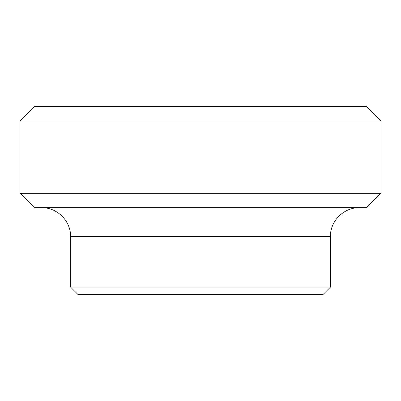 <?xml version="1.0" encoding="UTF-8"?>
<svg xmlns="http://www.w3.org/2000/svg" width="401" height="401" viewBox="0 0 401 401"><rect width="100%" height="100%" fill="white"/><g stroke="black" fill="none" stroke-linecap="round" stroke-linejoin="round"><path stroke-width="0.6" d="M77.794 294.334L323.206 294.334L330.424 287.116L70.576 287.116L77.794 294.334M41.704 207.718C57.132 207.322 70.972 221.162 70.576 236.59L70.576 287.116M34.486 207.718L366.514 207.718L380.95 193.282L20.05 193.282L34.486 207.718M380.95 121.102L366.514 106.666L34.486 106.666L20.05 121.102L380.95 121.102L380.95 193.282M20.05 121.102L20.05 193.282M70.576 236.59L330.424 236.59L330.424 287.116M330.424 236.59C330.028 221.167 343.868 207.322 359.296 207.718"/></g></svg>
